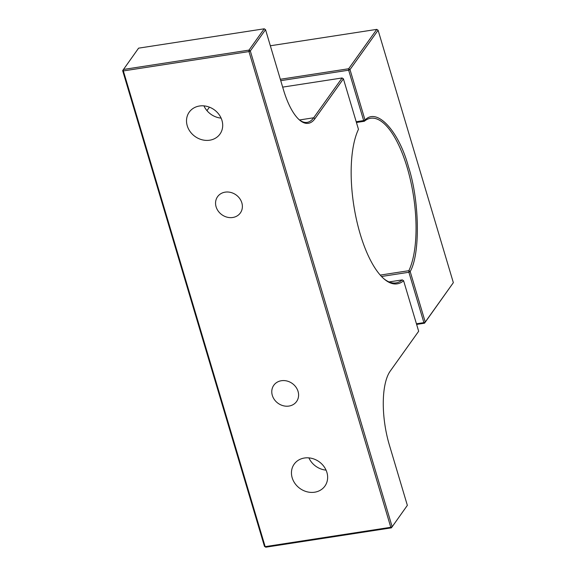 <?xml version="1.0" encoding="UTF-8"?>
<svg xmlns="http://www.w3.org/2000/svg" width="576" height="576" viewBox="0 0 576 576"><rect width="100%" height="100%" fill="white"/><g stroke="black" fill="none" stroke-linecap="round" stroke-linejoin="round"><path stroke-width="0.86" d="M203.954 105.876A18.878 16.445 -144.5 0 0 221.112 118.116M221.969 120.427A18.878 16.445 35.5 0 1 219.974 134.071A18.878 16.445 35.5 0 1 202.162 139.802A18.878 16.445 35.5 0 1 187.243 125.777A18.878 16.445 35.5 0 1 189.238 112.133A18.878 16.445 35.5 0 1 207.043 106.402A18.878 16.445 35.5 0 1 221.969 120.427M308.894 457.884A18.878 16.445 -144.5 0 0 326.045 470.124M326.909 472.435A18.878 16.445 35.5 0 1 324.914 486.079A18.878 16.445 35.5 0 1 307.102 491.81A18.878 16.445 35.5 0 1 292.183 477.785A18.878 16.445 35.5 0 1 294.178 464.141A18.878 16.445 35.5 0 1 311.983 458.41A18.878 16.445 35.5 0 1 326.909 472.435M225.187 192.146A13.997 12.19 35.5 0 1 239.645 198.446A13.997 12.19 35.5 0 1 240.358 212.947A13.997 12.19 35.5 0 1 232.747 217.49A13.997 12.19 35.5 0 1 218.29 211.19A13.997 12.19 35.5 0 1 217.577 196.69A13.997 12.19 35.5 0 1 225.187 192.146M281.405 380.722A13.997 12.19 35.5 0 1 295.862 387.022A13.997 12.19 35.5 0 1 296.575 401.522A13.997 12.19 35.5 0 1 288.958 406.066A13.997 12.19 35.5 0 1 274.507 399.766A13.997 12.19 35.5 0 1 273.794 385.265A13.997 12.19 35.5 0 1 281.405 380.722M248.976 51.574L123.35 70.92L265.169 546.638L390.794 527.292L248.976 51.574L248.998 50.126L123.372 69.473L123.35 70.92L122.652 70.639L264.463 546.35L265.788 547.2L391.414 527.846L390.794 527.292L392.134 526.687L250.315 50.969L248.976 51.574M282.672 87.12L342.094 77.969L313.668 117.785L314.993 118.627A56.642 20.758 81.2 0 1 299.542 120.038A56.642 20.758 81.2 0 1 283.529 89.993L265.536 29.65L250.315 50.969L248.998 50.126L264.218 28.8L138.593 48.154L122.652 70.639M264.463 546.35L265.788 547.2M407.354 505.361L391.414 527.846L407.354 505.361L389.369 445.018A56.642 20.758 81.2 0 1 389.527 372.154A56.642 20.758 81.2 0 1 390.247 371.074L418.666 331.258L390.247 371.074M314.993 118.627L343.411 78.818L358.466 129.312A84.413 30.938 81.2 0 0 354.377 208.951A84.413 30.938 81.2 0 0 384.098 278.964A84.413 30.938 81.2 0 0 403.61 280.757L418.666 331.258M299.513 119.959L313.668 117.785A55.534 20.354 -98.8 0 1 307.13 122.378A55.534 20.354 -98.8 0 1 299.03 119.585M389.182 372.737A55.534 20.354 -98.8 0 1 389.527 372.233M389.066 281.93L402.293 279.893L403.61 280.757M206.957 110.635L209.434 107.165M265.536 29.65L264.218 28.8M383.587 278.518A83.304 30.528 81.2 0 0 395.993 282.917A83.304 30.528 81.2 0 0 402.293 279.893M343.411 78.818L342.094 77.969M356.429 122.486L364.327 121.277A83.304 30.528 -98.8 0 1 370.627 118.253A83.304 30.528 -98.8 0 1 409.428 175.781A83.304 30.528 -98.8 0 1 408.866 270.684L380.225 275.098M280.742 80.662L348.653 70.2L348.667 68.746L349.992 69.595L378.094 30.226L453.348 282.665L425.246 322.042L410.191 271.541C420.437 253.778 419.537 200.39 408.427 166.666C398.808 130.853 376.726 107.143 365.047 120.096L349.992 69.595L348.653 70.2L363.672 120.571L365.047 120.096L364.327 121.277L363.665 120.578L356.206 121.723M381.499 276.487L408.888 272.268L408.866 270.684L410.191 271.541L408.888 272.268L423.907 322.639L425.246 322.042L424.526 323.201L423.907 322.639L416.441 323.791M378.094 30.226L376.776 29.376L348.667 68.746L280.332 79.272M416.628 324.418L424.526 323.201L453.348 282.665M376.776 29.376L270.346 45.77"/></g></svg>
